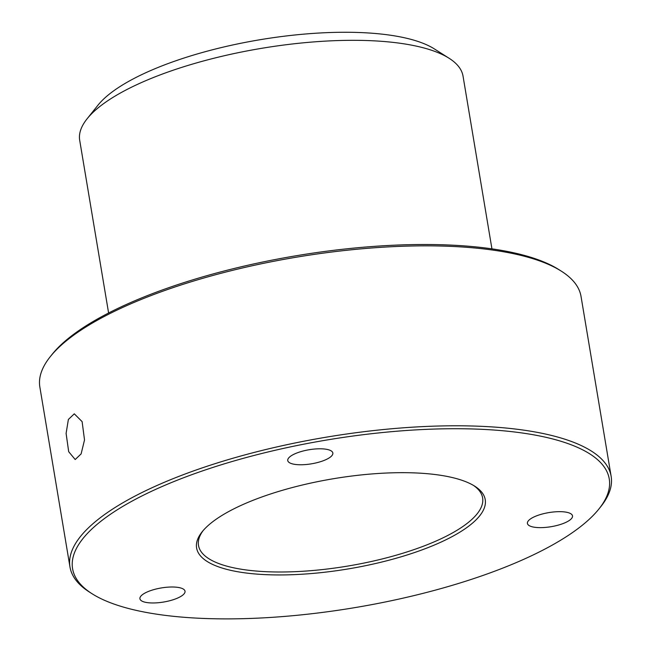 <?xml version="1.0" encoding="UTF-8"?>
<svg xmlns="http://www.w3.org/2000/svg" width="651" height="651" viewBox="0 0 651 651"><rect width="100%" height="100%" fill="white"/><g stroke="black" fill="none" stroke-linecap="round" stroke-linejoin="round"><path stroke-width="0.98" d="M203.088 530.655A144.034 44.984 170.5 0 0 198.498 545.432A144.034 44.984 170.5 0 0 356.512 564.523A144.034 44.984 170.5 0 0 482.619 497.893A144.034 44.984 170.5 0 0 473.464 485.41M324.703 480.267A146.32 45.7 170.5 0 0 202.144 531.794A146.32 45.7 170.5 0 0 357.122 567.346A146.32 45.7 170.5 0 0 474.725 486.175A146.32 45.7 170.5 0 0 324.703 480.267M310.779 442.843A272.069 84.98 170.5 0 0 92.108 593.769A272.069 84.98 170.5 0 0 371.054 604.763A272.069 84.98 170.5 0 0 598.944 508.952A272.069 84.98 170.5 0 0 310.779 442.843M567.477 512.451A22.866 7.145 170.5 0 0 541.844 514.127A22.866 7.145 170.5 0 0 527.416 523.42A22.866 7.145 170.5 0 0 532.453 526.854A22.866 7.145 170.5 0 0 558.078 525.17A22.866 7.145 170.5 0 0 572.514 515.877A22.866 7.145 170.5 0 0 567.477 512.451M158.893 588.39A22.866 7.145 170.5 0 0 139.924 598.757A22.866 7.145 170.5 0 0 166.062 601.581A22.866 7.145 170.5 0 0 185.03 591.214A22.866 7.145 170.5 0 0 158.893 588.39M331.4 456.18A22.866 7.145 170.5 0 0 332.848 453.006A22.866 7.145 170.5 0 0 313.806 449.109A22.866 7.145 170.5 0 0 289.199 457.384A22.866 7.145 170.5 0 0 287.75 460.55A22.866 7.145 170.5 0 0 306.792 464.448A22.866 7.145 170.5 0 0 331.4 456.18M598.944 508.952L600.751 506.69A274.356 85.688 170.5 0 0 611.151 476.386A274.356 85.688 170.5 0 0 310.161 440.027A274.356 85.688 170.5 0 0 69.966 566.948A274.356 85.688 170.5 0 0 89.659 592.215L92.108 593.769M611.151 476.386L581.034 296.441A274.356 85.688 170.5 0 0 561.341 271.174A274.356 85.688 170.5 0 0 280.052 260.083A274.356 85.688 170.5 0 0 50.249 356.699A274.356 85.688 170.5 0 0 39.849 387.003L69.966 566.948M84.516 439.938L81.123 453.893L75.199 459.533L68.689 451.704L66.101 433.403L68.379 419.464L74.287 413.824L82.116 421.628L84.516 439.938M561.341 271.174L558.892 269.62A272.069 84.98 170.5 0 0 279.946 258.626A272.069 84.98 170.5 0 0 52.056 354.437L50.249 356.699M491.936 248.853L463.04 76.159A194.332 60.698 170.5 0 0 449.092 58.264A194.332 60.698 170.5 0 0 249.846 50.404A194.332 60.698 170.5 0 0 87.063 118.84A194.332 60.698 170.5 0 0 79.699 140.307L108.603 313.001M449.092 58.264L434.396 48.939A180.62 56.409 170.5 0 0 249.211 41.64A180.62 56.409 170.5 0 0 97.927 105.242L87.063 118.84"/></g></svg>
